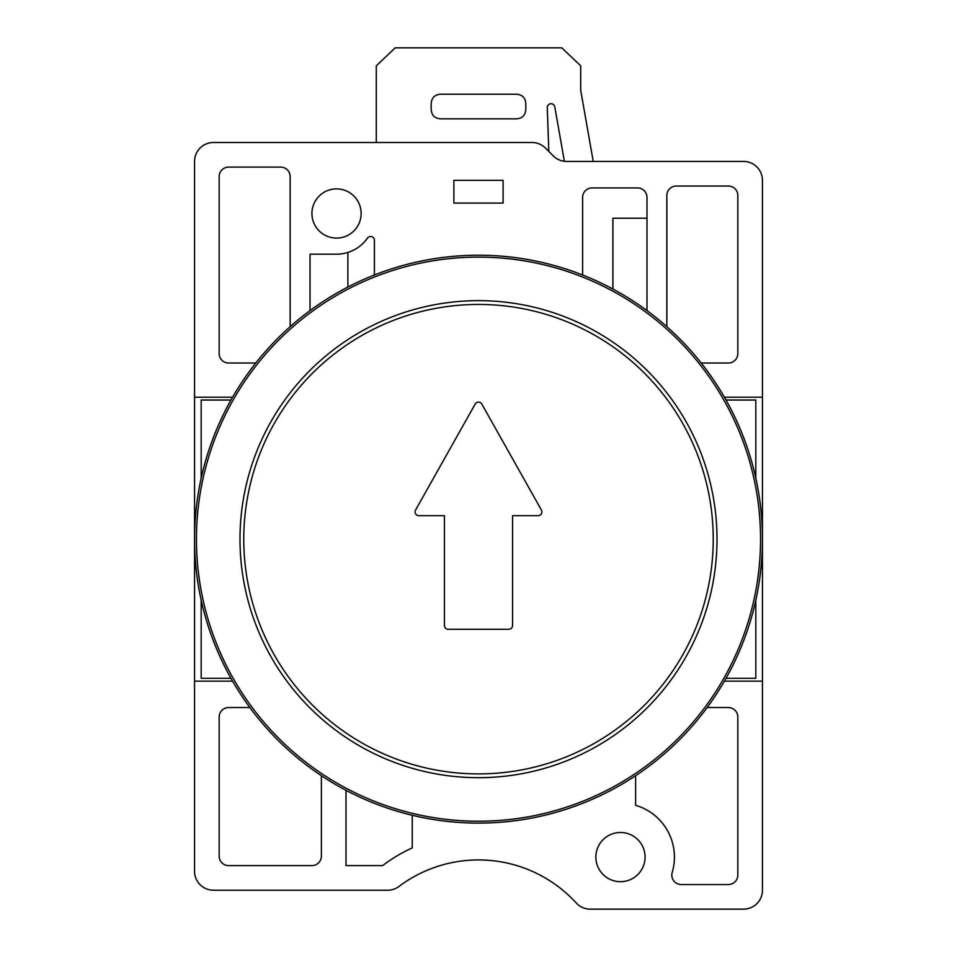 <?xml version="1.0" encoding="UTF-8"?>
<svg xmlns="http://www.w3.org/2000/svg" width="957" height="957" viewBox="0 0 957 957"><rect width="100%" height="100%" fill="white"/><g stroke="black" fill="none" stroke-linecap="round" stroke-linejoin="round"><path stroke-width="1.44" d="M232.599 681.145L194.558 681.145L194.558 871.289A18.925 18.925 0 0 0 213.483 890.225L387.633 890.225A18.925 18.925 0 0 0 398.997 886.433A132.509 132.509 0 0 1 576.27 903.001A18.925 18.925 0 0 0 590.23 909.15L743.517 909.15A18.925 18.925 0 0 0 762.442 890.225L762.442 397.203L724.401 397.203M762.442 397.203L762.442 180.359A18.925 18.925 0 0 0 743.517 161.434L566.652 161.434A18.925 18.925 0 0 1 553.266 155.883L545.43 148.048A18.925 18.925 0 0 0 532.044 142.497L213.483 142.497A18.925 18.925 0 0 0 194.558 161.434L194.558 397.203L232.599 397.203M361.136 213.483A24.607 24.607 0 0 1 336.529 238.09A24.607 24.607 0 0 1 311.922 213.483A24.607 24.607 0 0 1 336.529 188.876A24.607 24.607 0 0 1 361.136 213.483M503.107 203.075L453.893 203.075L453.893 180.359L503.107 180.359L503.107 203.075M701.206 363.026L728.373 363.026A9.462 9.462 0 0 0 737.835 353.564L737.835 195.503A9.462 9.462 0 0 0 728.373 186.041L676.312 186.041A9.462 9.462 0 0 0 666.85 195.503L666.85 326.684M290.15 326.684L290.15 176.566A9.462 9.462 0 0 0 280.688 167.104L228.627 167.104A9.462 9.462 0 0 0 219.165 176.566L219.165 353.564A9.462 9.462 0 0 0 228.627 363.026L255.794 363.026M646.98 310.606L646.98 197.393A9.462 9.462 0 0 0 637.506 187.931L592.084 187.931A9.462 9.462 0 0 0 582.61 197.393L582.61 275.006M374.39 275.006L374.39 240.267A3.78 3.78 0 0 0 367.5 238.09A37.861 37.861 0 0 1 336.529 254.179L310.02 254.179L310.02 310.606M762.442 681.145L724.401 681.145M645.078 857.089A24.607 24.607 0 0 1 620.471 881.696A24.607 24.607 0 0 1 595.864 857.089A24.607 24.607 0 0 1 620.471 832.482A24.607 24.607 0 0 1 645.078 857.089M249.873 707.546L228.627 707.546A9.462 9.462 0 0 0 219.165 717.008L219.165 856.144A9.462 9.462 0 0 0 228.627 865.607L311.922 865.607A9.462 9.462 0 0 0 321.385 856.144L321.385 775.684M635.615 775.684L635.615 805.316A53.951 53.951 0 0 1 672.209 872.389A9.462 9.462 0 0 0 681.288 884.543L728.373 884.543A9.462 9.462 0 0 0 737.835 875.081L737.835 717.008A9.462 9.462 0 0 0 728.373 707.546L707.127 707.546M345.991 790.303L345.991 865.607L382.597 865.607A159.006 159.006 0 0 1 412.252 847.89L412.252 815.28M593.232 161.434L580.72 90.436L580.72 65.83L561.795 47.85L395.205 47.85L376.28 65.83L376.28 142.497M548.804 151.409L547.272 107.651A3.78 3.78 0 0 1 550.658 103.751A3.78 3.78 0 0 1 554.785 106.861L564.379 161.29M516.601 94.229C522.331 94.707 525.405 97.841 525.824 103.631L525.824 109.433C525.405 115.223 522.331 118.357 516.601 118.835L440.399 118.835C434.669 118.357 431.595 115.223 431.176 109.433L431.176 103.631C431.595 97.841 434.669 94.707 440.399 94.229L516.601 94.229M194.558 681.145L194.558 397.203M716.829 548.528A238.508 238.508 0 0 0 716.937 545.43M717.008 539.174A238.508 238.508 0 0 0 478.5 300.654A238.508 238.508 0 0 0 239.992 539.174L239.992 537.009A238.508 238.508 0 0 0 239.992 539.174A238.508 238.508 0 0 0 478.5 777.682A238.508 238.508 0 0 0 717.008 539.174L717.008 541.327A238.508 238.508 0 0 0 717.008 539.174A238.508 238.508 0 0 0 717.008 537.009M716.937 532.905A238.508 238.508 0 0 0 716.829 529.807M240.171 529.807A238.508 238.508 0 0 0 240.063 532.905M239.992 539.174A238.508 238.508 0 0 0 239.992 541.327M240.063 545.43A238.508 238.508 0 0 0 240.171 548.528M762.442 539.174A283.942 283.942 0 0 1 478.5 823.116A283.942 283.942 0 0 1 194.558 539.174A283.942 283.942 0 0 1 478.5 255.22A283.942 283.942 0 0 1 762.442 539.174M760.552 539.174A282.052 282.052 0 0 1 478.5 821.226A282.052 282.052 0 0 1 196.448 539.174A282.052 282.052 0 0 1 478.5 257.122A282.052 282.052 0 0 1 760.552 539.174M243.772 539.174A234.728 234.728 0 0 0 478.5 773.902A234.728 234.728 0 0 0 713.228 539.174A234.728 234.728 0 0 0 478.5 304.446A234.728 234.728 0 0 0 243.772 539.174M444.431 625.471A3.78 3.78 0 0 0 448.211 629.263L508.789 629.263A3.78 3.78 0 0 0 512.569 625.471L512.569 515.679L538.133 515.679A3.78 3.78 0 0 0 541.423 510.045L481.802 404.033A3.78 3.78 0 0 0 475.198 404.033L415.577 510.045A3.78 3.78 0 0 0 418.867 515.679L444.431 515.679L444.431 625.471M726.016 678.298L755.815 678.298L755.815 600.147M755.815 478.189L755.815 400.038L726.016 400.038M230.984 400.038L201.185 400.038L201.185 478.189M201.185 600.147L201.185 678.298L230.984 678.298M347.881 287.052L347.881 252.445M646.98 218.22L612.899 218.22L612.899 289.05"/></g></svg>
